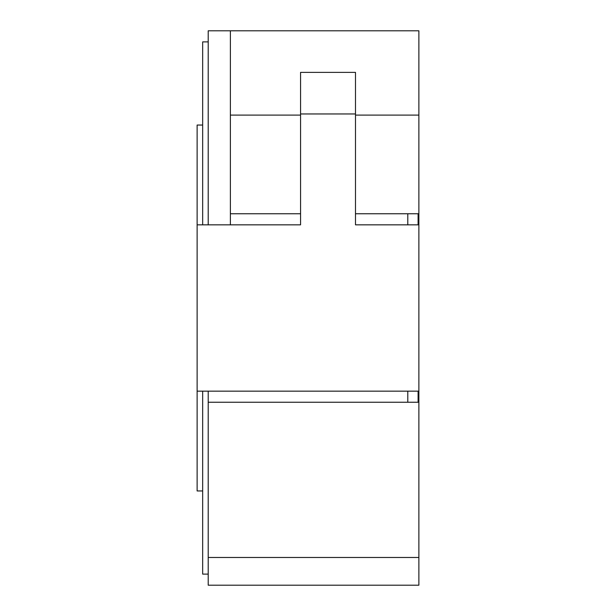 <?xml version="1.0" encoding="UTF-8"?>
<svg xmlns="http://www.w3.org/2000/svg" width="616" height="616" viewBox="0 0 616 616"><rect width="100%" height="100%" fill="white"/><g stroke="black" fill="none" stroke-linecap="round" stroke-linejoin="round"><path stroke-width="0.92" d="M418.88 402.248L208.208 402.248L208.208 585.2L418.88 585.2L418.88 213.752L355.486 213.752M418.095 224.84L418.095 213.752M418.095 402.248L418.095 391.16M230.384 224.84L230.384 30.8L418.88 30.8L418.88 213.752M230.384 30.8L208.208 30.8L208.208 224.84M355.486 115.107L418.88 115.107M230.384 115.107L300.562 115.107M300.562 213.752L230.384 213.752M418.88 391.16L197.12 391.16L197.12 224.84L300.562 224.84L300.562 113.96L355.486 113.96L355.486 224.84L418.88 224.84M407.792 224.84L407.792 213.752M208.208 402.248L208.208 391.16M208.208 41.888L202.664 41.888L202.664 224.84M202.664 391.16L202.664 574.112L208.208 574.112M300.562 113.96L300.562 72.38L355.486 72.38L355.486 113.96M407.792 402.248L407.792 391.16M202.664 125.048L197.12 125.048L197.12 224.84M197.12 391.16L197.12 490.952L202.664 490.952M208.208 557.48L418.88 557.48"/></g></svg>

